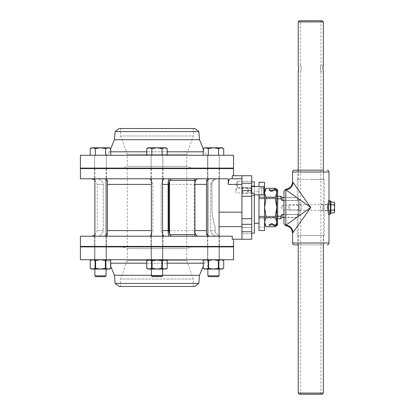 <?xml version="1.0" encoding="UTF-8"?>
<svg xmlns="http://www.w3.org/2000/svg" width="415" height="415" viewBox="0 0 415 415"><rect width="100%" height="100%" fill="white"/><g stroke="black" fill="none" stroke-linecap="round" stroke-linejoin="round"><path stroke-width="0.31" stroke-dasharray="2.08 1.56" d="M236.343 190.693L236.343 188.394L236.343 190.693M251.282 190.693L251.282 185.557L251.282 190.693M251.749 193.198L251.749 233.147L251.749 193.198M254.364 186.491L254.364 193.198M251.749 239.248L251.749 175.753L241.945 175.753L241.945 178.787L229.936 178.808L229.023 179.871L228.323 182.574M251.749 230.61L251.749 227.508L251.749 230.61M251.749 187.492L251.749 181.288L251.749 187.492L251.749 181.288L251.749 187.492L237.743 187.492L237.743 181.288L237.743 187.492L235.881 184.39L237.743 181.288L235.881 184.39L237.743 187.492L251.749 187.492M251.749 227.508L251.749 233.712L251.749 227.508L241.945 227.508L241.945 233.712L241.945 227.508L241.945 233.712L241.945 227.508L251.749 227.508M254.364 181.853L254.364 233.147M251.749 233.712L241.945 233.712L251.749 233.712M208.242 168.573L219.483 168.573L208.242 168.573M208.242 178.787L219.483 178.787L208.242 178.787M208.242 236.213L219.483 236.213L208.242 236.213M208.242 246.427L219.483 246.427L208.242 246.427M156.974 168.573L127.27 168.573L156.974 168.573M156.974 178.787L150.951 178.787L156.974 178.787M156.974 236.213L150.951 236.213L156.974 236.213M156.974 246.427L127.27 246.427L156.974 246.427M105.706 168.573L94.47 168.573L105.706 168.573M105.706 178.787L94.47 178.787L105.706 178.787M105.706 236.213L94.47 236.213L105.706 236.213M105.706 246.427L94.47 246.427L105.706 246.427M216.755 236.213L206.457 236.213L216.755 236.213C213.3 235.767 211.276 233.899 210.696 230.61C211.292 233.91 213.31 235.777 216.755 236.213L220.822 236.213L216.755 236.213M163.972 236.213L97.193 236.213C100.653 235.767 102.671 233.899 103.252 230.61L103.252 184.39C102.661 181.09 100.643 179.223 97.193 178.787L107.495 178.787L97.193 178.787C100.653 179.233 102.671 181.101 103.252 184.39L103.252 230.61C102.661 233.91 100.643 235.777 97.193 236.213L104.196 236.213C106.733 235.767 107.812 233.899 107.444 230.61L107.444 184.39C107.812 181.09 106.728 179.223 104.196 178.787L216.755 178.787C213.3 179.233 211.276 181.101 210.696 184.39L210.696 230.61L210.696 184.39C211.292 181.09 213.31 179.223 216.755 178.787L209.757 178.787C207.22 179.233 206.136 181.101 206.504 184.39L206.504 230.61C206.141 233.91 207.225 235.777 209.757 236.213L163.972 236.213C163.054 235.767 162.12 233.899 161.165 230.61L161.165 184.39C162.125 181.09 163.064 179.223 163.972 178.787L149.976 178.787C150.894 179.233 151.833 181.101 152.782 184.39L152.782 230.61C151.823 233.91 150.889 235.777 149.976 236.213L209.757 236.213M209.757 178.787L163.972 178.787M104.196 236.213L149.976 236.213M97.193 236.213L91.611 236.213L97.193 236.213M251.749 231.778L241.945 231.778L241.945 239.248L241.945 226.642L241.945 239.248L232.25 239.248L233.541 239.248L232.25 239.248L232.25 236.213L80.406 236.213M220.822 236.213L219.841 236.13M219.063 235.943L216.459 234.257L215.395 232.457L215.069 230.61L215.468 232.659L216.355 234.138L219.063 235.943M151.371 234.444L152.782 230.61L152.782 184.39L151.371 180.556M241.945 231.778L241.945 184.39L228.214 184.39L228.214 178.787L217.304 178.787C214 179.109 212.179 180.976 211.842 184.39L212.024 212.169C212.739 218.306 213.756 223.13 215.069 226.642L215.069 230.61L215.069 226.642C213.756 223.13 212.739 218.306 212.024 212.169L211.842 184.39C212.179 180.976 214 179.109 217.304 178.787L80.406 178.787M149.976 178.787L104.196 178.787M97.193 178.787L91.611 178.787L97.193 178.787M162.576 180.556L161.165 184.39L161.165 230.61L162.576 234.444M194.925 180.375L194.204 184.39L194.204 230.61L194.925 234.625M241.945 212.169L241.945 226.642L241.945 212.169L219.063 212.169M241.945 226.642L219.063 226.642M241.945 184.39L241.945 175.753L241.945 178.787L230.081 178.787L241.945 178.787M241.945 175.753L232.25 175.753L233.541 175.753L232.25 175.753L232.25 178.787M233.541 168.573L80.406 168.573M233.541 246.427L80.406 246.427M251.749 196.295L241.945 196.295M251.749 218.705L241.945 218.705M208.403 155.267L219.296 155.267L208.403 155.267M208.403 168.106L219.296 168.106L208.403 168.106M156.974 155.267L151.138 155.267L156.974 155.267M156.974 168.106L162.81 168.106L156.974 168.106M105.545 155.267L94.656 155.267L105.545 155.267M105.545 168.106L94.656 168.106L105.545 168.106M192.762 168.573L121.185 168.573L192.762 168.573L186.677 166.358L127.27 166.358L186.677 166.358L186.677 154.328L127.27 154.328L186.677 154.328L193.354 135.985L120.594 135.985L193.354 135.985L193.354 128.515L120.594 128.515L193.354 128.515M119.1 128.515L194.848 128.515M115.147 131.55L198.806 131.55M114.431 139.72L199.516 139.72M203.215 148.648L204.528 151.807L203.215 151.807M209.7 155.267L104.248 155.267L209.7 155.267C207.287 155.148 205.56 153.996 204.528 151.807L109.425 151.807C108.393 154.001 106.671 155.153 104.248 155.267M80.406 155.267L233.541 155.267M80.406 168.106L233.541 168.106M215.333 168.106L98.614 168.106L215.333 168.106L215.333 168.573L98.614 168.573L215.333 168.573M105.545 259.733L94.656 259.733L105.545 259.733M105.545 246.894L94.656 246.894L105.545 246.894M162.094 260.527L156.974 259.733L162.81 259.733L151.138 259.733L164.656 259.733L162.094 260.527L162.094 268.277L164.656 269.07L167.219 268.277L167.219 260.527L164.656 259.733L165.844 259.733L156.974 259.733L151.854 260.527L149.291 259.733L146.734 260.527L149.291 259.733L156.974 259.733L148.103 259.733L149.291 259.733L146.734 260.527L146.734 268.277L149.291 269.07L151.854 268.277L151.854 260.527L149.291 259.733L151.854 260.527L156.974 259.733L161.694 259.733L152.258 259.733L156.974 259.733L162.094 260.527L156.974 259.733L164.656 259.733L162.094 260.527L162.094 268.277L164.656 269.07L152.258 269.07L156.974 269.07L162.094 268.277L156.974 269.07L148.103 269.07L151.854 268.277L156.974 269.07L161.694 269.07L152.258 269.07L156.974 269.07L151.854 268.277L151.854 260.527L151.854 268.277L149.291 269.07L146.734 268.277L149.291 269.07L156.974 269.07L162.094 268.277L162.094 260.527L164.656 259.733L167.219 260.527L164.656 259.733L156.974 259.733L151.854 260.527M156.974 246.894L151.138 246.894L156.974 246.894M208.403 259.733L219.296 259.733L208.403 259.733M208.403 246.894L219.296 246.894L208.403 246.894M121.185 246.427L192.762 246.427L121.185 246.427L127.27 248.642L186.677 248.642L127.27 248.642L127.27 260.672L186.677 260.672L127.27 260.672L120.594 279.015L193.354 279.015L120.594 279.015L120.594 286.485L193.354 286.485L120.594 286.485M194.848 286.485L119.1 286.485M198.806 283.45L115.147 283.45M151.371 275.28L162.576 275.28M199.516 275.28L114.431 275.28M110.732 266.352L109.425 263.193L110.732 263.193M104.248 259.733L209.7 259.733L104.248 259.733C106.665 259.852 108.388 261.004 109.425 263.193L204.528 263.193C205.555 260.999 207.282 259.847 209.7 259.733M233.541 259.733L80.406 259.733M233.541 246.894L80.406 246.894M98.614 246.894L215.333 246.894L98.614 246.894L98.614 246.427L215.333 246.427L98.614 246.427M282.35 207.5L282.35 205.202L282.35 207.5M298.224 207.5L298.224 205.202L298.224 207.5M283.938 200.595L297.29 200.595L298.224 202.012L298.224 212.988L297.29 214.405L283.938 214.405M277.677 216.231L258.986 216.231L280.81 216.231L282.164 214.405L297.29 214.405L298.224 212.988L298.224 202.012L297.29 200.595L282.164 200.595L280.81 198.769L258.986 198.769L258.986 216.231L258.986 198.769L277.677 198.769M298.224 202.012L298.224 198.583L298.224 202.012M297.29 200.595L297.29 197.649L297.29 200.595M282.164 200.595L282.164 197.649M282.164 217.351L282.164 214.405M297.29 214.405L297.29 217.351L297.29 214.405M280.81 198.769L280.81 196.295M280.81 218.705L280.81 216.231M258.986 193.385L258.986 223.265L258.986 193.385M258.986 198.769L258.986 196.295L258.986 198.769M258.986 216.231L258.986 218.705L258.986 216.231M298.224 212.988L298.224 216.417L298.224 212.988M254.364 191.735L254.364 223.265L254.364 191.735L258.986 191.735M207.858 168.106L207.858 155.267L219.063 155.267L207.858 155.267L219.063 155.267L207.858 155.267L207.858 275.835L219.063 275.835L207.858 275.835L219.063 275.835L218.243 276.655L208.672 276.655M203.215 148.591L204.59 147.797L222.331 147.797L223.701 148.591L221.143 147.797L222.331 147.797L218.581 148.591L213.46 147.797L221.143 147.797L218.581 148.591L221.143 147.797L223.701 148.591L221.143 147.797L213.46 147.797L208.335 148.591L205.778 147.797L213.46 147.797L204.59 147.797L205.778 147.797L203.215 148.591L205.778 147.797L208.335 148.591L208.335 155.267L208.335 148.591L205.778 147.797L203.215 148.591L203.215 155.267L223.701 155.267L208.335 155.267L208.335 148.591L213.46 147.797L218.581 148.591L218.581 155.267L223.701 155.267L203.215 155.267M223.701 148.591L223.701 155.267M218.581 148.591L218.581 155.267L218.581 148.591L213.46 147.797L208.335 148.591M208.335 155.267L218.581 155.267M156.974 276.655L161.762 276.655L152.191 276.655L151.371 275.835L162.576 275.835L151.371 275.835L162.576 275.835L161.762 276.655L156.974 276.655M146.734 148.591L148.103 147.797L149.291 147.797L146.734 148.591L149.291 147.797L148.103 147.797L151.854 148.591L151.854 155.267L151.854 148.591L149.291 147.797L146.734 148.591L146.734 155.267L167.219 155.267L151.854 155.267L151.854 148.591L149.291 147.797L156.974 147.797L151.854 148.591L156.974 147.797L164.656 147.797L162.094 148.591L162.094 155.267L167.219 155.267L146.734 155.267M162.094 148.591L156.974 147.797L149.291 147.797L165.844 147.797L167.219 148.591L164.656 147.797L165.844 147.797L162.094 148.591L156.974 147.797L162.094 148.591L162.094 155.267L162.094 148.591L164.656 147.797L167.219 148.591L164.656 147.797L156.974 147.797L151.854 148.591M100.492 276.655L95.704 276.655L105.275 276.655L95.704 276.655L94.89 275.835L106.095 275.835L94.89 275.835L106.095 275.835L105.275 276.655L100.492 276.655M100.492 155.267L94.89 155.267L100.492 155.267M91.622 147.797L92.81 147.797L90.247 148.591L92.81 147.797L91.622 147.797L95.367 148.591L95.367 155.267L95.367 148.591L92.81 147.797L90.247 148.591L90.247 155.267L110.732 155.267L95.367 155.267L95.367 148.591L92.81 147.797L100.492 147.797L95.367 148.591L100.492 147.797L108.175 147.797L105.612 148.591L105.612 155.267L110.732 155.267L90.247 155.267M110.732 155.267L110.732 148.591L108.175 147.797L109.363 147.797L105.612 148.591L100.492 147.797L105.612 148.591L105.612 155.267L105.612 148.591L108.175 147.797L110.732 148.591L108.175 147.797L100.492 147.797L95.367 148.591M95.367 155.267L105.612 155.267M92.81 147.797L100.492 147.797L92.81 147.797M105.612 148.591L100.492 147.797L109.363 147.797M167.219 148.591L167.219 155.267M151.854 155.267L162.094 155.267M223.701 268.277L222.331 269.07L221.143 269.07L223.701 268.277L221.143 269.07L208.74 269.07L213.46 269.07L208.335 268.277L208.335 260.527L205.778 259.733L203.215 260.527L205.778 259.733L208.335 260.527L213.46 259.733L218.176 259.733L208.74 259.733L213.46 259.733L218.581 260.527L218.581 268.277L221.143 269.07L223.701 268.277L223.701 260.527L221.143 259.733L218.581 260.527L221.143 259.733L223.701 260.527L221.143 259.733L213.46 259.733L221.143 259.733L218.581 260.527L213.46 259.733L208.335 260.527L205.778 259.733L213.46 259.733L204.59 259.733L205.778 259.733L203.215 260.527L203.215 268.277L205.778 269.07L208.335 268.277L205.778 269.07L203.215 268.277L205.778 269.07L213.46 269.07L218.581 268.277L213.46 269.07L221.143 269.07L218.581 268.277L218.581 260.527L218.581 268.277L222.331 269.07L204.59 269.07L208.335 268.277L208.335 260.527L208.335 268.277L213.46 269.07L218.176 269.07L208.74 269.07L213.46 269.07L218.581 268.277M218.581 260.527L213.46 259.733L222.331 259.733L213.46 259.733L208.335 260.527M205.778 259.733L213.46 259.733L205.778 259.733M208.335 268.277L213.46 269.07L204.59 269.07L203.215 268.277M167.219 268.277L165.844 269.07L164.656 269.07L165.844 269.07L164.656 269.07L167.219 268.277L164.656 269.07L162.094 268.277M110.732 268.277L109.363 269.07L95.772 269.07L100.492 269.07L105.612 268.277L108.175 269.07L110.732 268.277L110.732 260.527L108.175 259.733L105.612 260.527L105.612 268.277L108.175 269.07L92.81 269.07L95.367 268.277L95.367 260.527L92.81 259.733L90.247 260.527L92.81 259.733L109.363 259.733L100.492 259.733L95.367 260.527L91.622 259.733L92.81 259.733L90.247 260.527L90.247 268.277L92.81 269.07L91.622 269.07L95.367 268.277L100.492 269.07L105.208 269.07L95.772 269.07L100.492 269.07L95.367 268.277L95.367 260.527L100.492 259.733L92.81 259.733L95.367 260.527L95.367 268.277L92.81 269.07L90.247 268.277L92.81 269.07L100.492 269.07L105.612 268.277L100.492 269.07L108.175 269.07L110.732 268.277L108.175 269.07L105.612 268.277L105.612 260.527L100.492 259.733L105.208 259.733L95.772 259.733L100.492 259.733L105.612 260.527L105.612 268.277M149.291 259.733L156.974 259.733L149.291 259.733M164.656 269.07L156.974 269.07L164.656 269.07M151.854 268.277L156.974 269.07L148.103 269.07L146.734 268.277M108.175 259.733L105.612 260.527L108.175 259.733L110.732 260.527L108.175 259.733L109.363 259.733L100.492 259.733L108.175 259.733M105.612 260.527L100.492 259.733L95.367 260.527M92.81 259.733L100.492 259.733L92.81 259.733M95.367 268.277L100.492 269.07L91.622 269.07L90.247 268.277M264.588 216.257L264.588 196.238L264.588 218.762L264.588 216.257L258.986 216.257L258.986 198.744L258.986 216.257L264.588 216.257M258.986 198.744L264.588 198.744L258.986 198.744L258.986 196.238L258.986 198.744M258.986 216.257L258.986 218.762L258.986 216.257M264.588 182.252L264.588 230.543L264.588 227.166L264.588 230.543L258.986 230.543L258.986 217.149L264.588 217.149L264.588 197.851L258.986 197.851L258.986 188.13L264.588 188.13M258.986 186.491L258.986 182.252M258.986 217.149L258.986 197.851M258.986 227.166L258.986 230.543L258.986 227.166L264.588 227.166M258.986 194.894L258.986 188.13L263.795 188.13M264.588 202.401L264.588 217.693L264.588 202.401M276.727 202.401L276.727 217.693L276.727 202.401M264.588 193.068L264.588 207.5L266.077 197.877L264.588 193.068L266.077 188.26M264.588 207.5L264.588 221.932L266.077 217.123L264.588 207.5M264.588 221.932L264.588 224.162L264.588 221.932L266.077 226.74M275.601 188.892L275.109 189.012L275.456 189.894L271.42 191.268A1.883 1.883 0 0 1 270.658 191.045L269.039 190.163L270.658 191.045A1.883 1.883 0 0 0 272.245 191.149L275.456 189.894L275.109 189.012C277.028 189.1 277.884 189.686 277.677 190.765L276.727 190.765L276.727 207.5L275.238 217.123L276.727 221.932L276.727 207.5L276.727 224.235L275.456 225.106L272.245 223.851L276.198 225.08L275.601 226.113M276.727 193.068L276.727 190.838L276.727 193.068L275.238 197.877L276.727 207.5L276.727 193.068L275.238 188.26M276.037 189.863L275.586 188.892M276.727 221.932L276.727 224.162L276.727 221.932L275.238 226.74M275.586 226.108L276.037 225.138M266.077 217.123L275.238 217.123M266.077 197.877L275.238 197.877M276.727 198.593L276.727 216.407L277.677 216.407L277.677 198.593L277.677 218.881L277.677 216.407L276.727 216.407L276.727 218.881L276.727 198.593L277.677 198.593L276.727 198.593L276.727 196.119L276.727 198.593M277.677 198.593L277.677 196.119L277.677 198.593M275.601 188.887L276.198 189.92L275.456 189.894L276.727 190.765L277.671 190.62L276.727 190.765L277.677 190.765L277.677 224.235L276.727 224.235L277.671 224.38A1.883 1.883 0 0 1 275.109 225.988L275.456 225.106L275.109 225.988L276.131 226.092L277.526 224.977M276.727 190.765L276.727 190.693A0.934 0.934 0 0 0 275.456 189.894L272.245 191.149L271.903 190.262L272.245 191.149L271.42 191.268L271.488 190.324A0.934 0.934 0 0 1 271.114 190.215L269.496 189.328L269.039 190.163L270.658 191.045A1.883 1.883 0 0 0 271.42 191.268L271.488 190.324A0.934 0.934 0 0 1 271.114 190.215L269.496 189.328L269.039 190.163L269.496 189.328L271.114 190.215A0.934 0.934 0 0 0 271.903 190.262L275.109 189.012A1.883 1.883 0 0 1 277.671 190.62M277.677 202.831L276.727 202.831L276.727 212.169L277.677 212.169M276.727 224.235L277.677 224.235C277.884 225.314 277.028 225.9 275.109 225.988L271.903 224.738A0.934 0.934 0 0 0 271.114 224.785L269.496 225.672L271.114 224.785A0.934 0.934 0 0 1 271.488 224.676L274.647 225.812L271.488 224.676A0.934 0.934 0 0 0 271.114 224.785L269.496 225.672L269.039 224.837L270.658 223.955L269.039 224.837L269.496 225.672L269.039 224.837L270.658 223.955A1.883 1.883 0 0 1 271.42 223.732L271.488 224.676L271.42 223.732A1.883 1.883 0 0 0 270.658 223.955A1.883 1.883 0 0 1 272.245 223.851L271.42 223.732L272.245 223.851L271.903 224.738L272.245 223.851L274.995 224.925L274.647 225.812L275.109 225.988L274.647 225.812L274.995 224.925L275.456 225.106A0.934 0.934 0 0 0 276.727 224.308L277.671 224.38M271.488 190.324L271.903 190.262L271.488 190.324M285.805 225.21L285.805 225.21A7.47 7.081 -135 0 1 293.073 232.478C292.409 233.38 292.409 233.38 293.073 232.478L310.783 207.5L293.073 182.522A7.47 7.081 135 0 1 285.805 189.79L285.805 225.21L310.783 207.5L285.805 189.79M283.938 223.841L283.938 191.159M330.859 202.11L330.859 212.89M329.925 200.964C328.286 200.564 328.291 214.441 329.925 214.036M330.859 207.5L330.859 204.232L330.859 207.5M328.991 214.97C327.435 215.432 327.435 199.574 328.991 200.03M283.938 214.524L283.938 197.416L283.938 217.585L283.938 214.524L299.339 214.524L299.339 200.476L283.938 200.476L299.339 200.476C296.632 196.466 296.632 196.466 299.339 200.476C296.632 196.466 296.632 196.466 299.339 200.476L299.339 214.524L283.938 214.524M323.643 235.513L297.918 235.513L323.643 235.513L323.643 244.85L294.443 244.85M323.643 244.85L297.918 244.85L297.918 235.513M294.443 170.15L323.643 170.15L297.918 170.15L323.643 170.15L323.643 179.488L297.918 179.488L323.643 179.488M299.339 214.524C296.632 218.534 296.632 218.534 299.339 214.524C296.632 218.534 296.632 218.534 299.339 214.524M323.923 207.5L324.323 204.232C323.887 204.03 323.887 210.97 324.323 210.768L323.923 207.5M310.783 235.513L297.244 235.513L310.783 235.513M310.783 179.488L324.323 179.488L310.783 179.488M322.175 394.25L299.391 394.25M298.224 393.083L323.342 393.083M323.342 21.917L298.224 21.917M323.332 65.139L323.264 65.42M323.135 66.016L323.02 66.737M322.953 67.355L322.927 69.009M322.979 69.699L323.342 71.639L320.914 71.639C320.328 71.842 320.328 64.901 320.914 65.103L320.37 68.371L320.914 71.639L320.914 204.232L320.37 207.5L320.914 210.768C320.328 210.97 320.328 204.03 320.914 204.232L323.342 204.232C322.875 204.03 322.87 210.97 323.342 210.768L322.906 207.5L323.342 204.232L323.342 170.15M298.235 71.603L298.302 71.323M298.427 70.726L298.546 70.005M298.613 69.388L298.639 67.733M298.582 67.043L298.224 65.103L300.652 65.103C301.238 64.901 301.238 71.842 300.652 71.639L301.191 68.371L300.652 65.103L300.652 20.75L322.175 20.75M298.655 207.5L298.224 210.768C298.691 210.97 298.691 204.03 298.224 204.232L298.655 207.5M310.783 394.25L300.652 394.25L310.783 394.25M299.391 20.75L300.652 20.75M301.191 207.5L300.652 204.232C301.238 204.03 301.238 210.97 300.652 210.768L301.191 207.5M251.282 192.41L251.282 188.265L251.282 192.41M248.248 192.275L248.248 188.452L248.248 192.275M251.282 193.665L251.282 186.491L251.282 193.665M242.178 192.275L242.178 188.452L242.178 192.275M242.739 192.674L242.739 187.891L242.739 192.674M247.688 192.674L247.688 187.891L247.688 192.674M261.46 186.491L263.795 186.574L263.795 194.811L263.795 186.574L263.795 194.811L261.46 194.811L261.46 186.574L261.46 194.894M288.84 207.5L288.84 205.166L288.84 207.5M289.307 207.5L289.307 210.301L289.307 207.5M334.174 212.89L334.594 211.541L334.174 210.198L330.859 210.198L330.859 204.803L334.174 204.803L334.594 203.459L334.174 202.11M330.859 204.803L330.859 210.198M334.594 202.831L334.594 207.5L334.174 204.803M334.174 210.198L334.594 207.5L334.594 212.169M194.925 232.198A5.603 3.543 90 0 1 194.78 230.61L194.78 184.39A5.603 3.543 -90 0 1 194.925 182.802M210.696 230.61L215.069 230.61L210.696 230.61M107.444 230.61L151.371 230.61M103.252 230.61L97.214 230.61L103.252 230.61M211.842 184.39L210.696 184.39L211.842 184.39M151.371 184.39L107.444 184.39M103.252 184.39L97.214 184.39L103.252 184.39M162.576 230.61L206.504 230.61M206.504 184.39L162.576 184.39M194.204 184.39L194.78 184.39M194.78 230.61L194.204 230.61M251.749 190.693L241.945 190.693M251.749 183.222L241.945 183.222M251.749 224.308L241.945 224.308M167.219 151.807L146.734 151.807M110.732 151.807L109.425 151.807L110.732 148.648M146.734 263.193L167.219 263.193M203.215 263.193L204.528 263.193L203.215 266.352M274.995 190.075L274.647 189.188L274.995 190.075M330.392 214.036L330.392 200.964M292.575 242.983L328.991 242.983M328.991 172.018L292.575 172.018M251.096 192.275L251.096 188.452L251.096 192.275M251.282 188.394L236.343 188.394L234.963 190.693L236.343 192.991L251.282 192.991M251.749 185.557L251.282 185.557M254.364 195.828L251.282 195.828M251.749 181.288L237.743 181.288L251.749 181.288M207.438 168.573L207.438 178.787L207.438 168.573M219.483 168.573L219.483 178.787L219.483 168.573M207.438 236.213L207.438 246.427L207.438 236.213M219.483 236.213L219.483 246.427L219.483 236.213M150.951 168.573L150.951 178.787L150.951 168.573M162.996 168.573L162.996 178.787L162.996 168.573M150.951 236.213L150.951 246.427L150.951 236.213M162.996 236.213L162.996 246.427L162.996 236.213M94.47 168.573L94.47 178.787L94.47 168.573M106.515 168.573L106.515 178.787L106.515 168.573M94.47 236.213L94.47 246.427L94.47 236.213M106.515 236.213L106.515 246.427L106.515 236.213M127.27 168.573L127.27 246.427M186.677 168.573L186.677 246.427M206.457 236.213L206.457 178.787L206.457 236.213M107.495 236.213L107.495 178.787L107.495 236.213M94.89 179.845L97.214 184.39L97.214 230.61L94.89 235.155M207.625 155.267L207.625 168.106L207.625 155.267M219.296 155.267L219.296 168.106L219.296 155.267M151.138 155.267L151.138 168.106L151.138 155.267M162.81 155.267L162.81 168.106L162.81 155.267M94.656 155.267L94.656 168.106L94.656 155.267M106.328 155.267L106.328 168.106L106.328 155.267M121.185 168.573L127.27 166.358L127.27 154.328L120.594 135.985L120.594 128.515M98.614 168.106L98.614 168.573M106.328 259.733L106.328 246.894L106.328 259.733M94.656 259.733L94.656 246.894L94.656 259.733M162.81 259.733L162.81 246.894L162.81 259.733M151.138 259.733L151.138 246.894L151.138 259.733M219.296 259.733L219.296 246.894L219.296 259.733M207.625 259.733L207.625 246.894L207.625 259.733M192.762 246.427L186.677 248.642L186.677 260.672L193.354 279.015L193.354 286.485M215.333 246.894L215.333 246.427M298.224 205.202L282.35 205.202L280.971 207.5L282.35 209.798L298.224 209.798M298.224 198.583L297.29 197.649L283.938 197.649M283.938 217.351L297.29 217.351L298.224 216.417M258.986 196.295L277.677 196.295M258.986 218.705L277.677 218.705M219.063 168.106L219.063 275.835M207.858 168.573L207.858 179.405M207.858 235.596L207.858 246.427M207.858 246.894L207.858 269.07M219.063 168.573L219.063 178.787M219.063 236.213L219.063 246.427M219.063 246.894L219.063 269.07M151.371 275.835L151.371 168.106M151.371 168.573L151.371 178.787M151.371 236.213L151.371 246.427M151.371 246.894L151.371 269.07M162.576 275.835L162.576 168.106M162.576 168.573L162.576 178.787M162.576 236.213L162.576 246.427M162.576 246.894L162.576 269.07M94.89 275.835L94.89 168.106M94.89 168.573L94.89 178.787M94.89 236.213L94.89 246.427M94.89 246.894L94.89 269.07M106.095 275.835L106.095 168.106M106.095 168.573L106.095 179.405M106.095 235.596L106.095 246.427M106.095 246.894L106.095 269.07M208.74 259.733L208.74 269.07L208.74 259.733M218.176 259.733L218.176 269.07L218.176 259.733M222.331 259.733L223.701 260.527M204.59 259.733L203.215 260.527M152.258 259.733L152.258 269.07L152.258 259.733M161.694 259.733L161.694 269.07L161.694 259.733M95.772 259.733L95.772 269.07L95.772 259.733M105.208 259.733L105.208 269.07L105.208 259.733M165.844 259.733L167.219 260.527M148.103 259.733L146.734 260.527M109.363 259.733L110.732 260.527M91.622 259.733L90.247 260.527M258.986 196.238L264.588 196.238M258.986 218.762L264.588 218.762M264.588 197.307L276.727 197.307M264.588 217.693L276.727 217.693M276.727 218.881L277.677 218.881M276.727 196.119L277.677 196.119M276.727 190.879L277.677 190.879M276.727 224.121L277.677 224.121M297.244 179.488L297.244 197.416L283.938 197.416M297.244 235.513L297.244 217.585L283.938 217.585M324.323 235.513L324.323 210.768L330.859 210.768M324.323 179.488L324.323 204.232L330.859 204.232M297.918 170.15L297.918 179.488M298.224 170.15L298.224 204.232L300.652 204.232L300.652 71.639L298.224 71.639M300.652 394.25L300.652 210.768L298.224 210.768L298.224 244.85M320.914 394.25L320.914 210.768L323.342 210.768L323.342 244.85M320.914 20.75L320.914 65.103L323.342 65.103M242.178 188.452L242.739 187.891L247.688 187.891L248.248 188.452L251.282 188.265M242.178 192.934L242.739 193.494L247.688 193.494L248.248 192.934L251.282 193.12M251.749 186.491L251.282 186.491M254.364 194.894L251.282 194.894M288.84 209.834L289.307 210.301L330.859 210.301M288.84 205.166L289.307 204.699L330.859 204.699"/><path stroke-width="0.62" d="M251.749 186.21L254.364 186.21L254.364 186.491M251.749 233.147L254.364 233.147L254.364 193.198L251.749 193.198M241.945 175.753L251.749 175.753L251.749 239.248L241.945 239.248L241.945 175.753L232.25 175.753L232.25 178.787M254.364 186.21L254.364 181.853L251.749 181.853M209.757 236.213C207.22 235.767 206.136 233.899 206.504 230.61L206.504 184.39C206.141 181.09 207.225 179.223 209.757 178.787M104.196 178.787C106.733 179.233 107.812 181.101 107.444 184.39L107.444 230.61C107.812 233.91 106.728 235.777 104.196 236.213M233.541 239.248L233.541 246.427L80.406 246.427L80.406 236.213L232.25 236.213L232.25 239.248L251.749 239.248M219.841 236.13L220.822 236.213M149.976 236.213L151.371 234.444M151.371 180.556L149.976 178.787M163.972 178.787L162.576 180.556M162.576 234.444L163.972 236.213M233.541 175.753L233.541 168.573L80.406 168.573L80.406 178.787L228.214 178.787L228.214 184.39C228.38 180.987 229.002 179.119 230.081 178.787L241.945 178.787M194.925 180.375L194.925 234.625L169.538 234.625L169.538 180.375L194.925 180.375M169.538 234.625L168.817 230.61L168.817 184.39L169.538 180.375M228.323 182.574L228.214 184.39L241.945 184.39M219.063 212.169L241.945 212.169M219.063 226.642L241.945 226.642M251.749 196.295L241.945 196.295M251.749 218.705L241.945 218.705M115.147 131.55L198.806 131.55L194.848 128.515L119.1 128.515L115.147 131.55L114.431 139.72L110.732 148.648M198.806 131.55L199.516 139.72L114.431 139.72M199.516 139.72L203.215 148.648M233.541 155.267L80.406 155.267L80.406 168.106L233.541 168.106L233.541 155.267M198.806 283.45L115.147 283.45L119.1 286.485L194.848 286.485L198.806 283.45L199.516 275.28L203.215 266.352M115.147 283.45L114.431 275.28L151.371 275.28M162.576 275.28L199.516 275.28M114.431 275.28L110.732 266.352M80.406 259.733L233.541 259.733L233.541 246.894L80.406 246.894L80.406 259.733M277.677 198.769L280.81 198.769L282.164 200.595L283.938 200.595M283.938 214.405L282.164 214.405L280.81 216.231L277.677 216.231M283.938 197.649L282.164 197.649L282.164 200.595M282.164 214.405L282.164 217.351L283.938 217.351M282.164 197.649L280.81 196.295L280.81 198.769M280.81 216.231L280.81 218.705L282.164 217.351M208.672 276.655L218.243 276.655L219.063 275.835L207.858 275.835L208.672 276.655L207.858 275.835L207.858 269.07M203.215 148.591L205.778 147.797L204.59 147.797L203.215 148.591L203.215 155.267M223.701 148.591L222.331 147.797L205.778 147.797L208.335 148.591L213.46 147.797L218.581 148.591L221.143 147.797L223.701 148.591L223.701 155.267M218.581 148.591L218.581 155.267M208.335 148.591L208.335 155.267M152.191 276.655L161.762 276.655L162.576 275.835L151.371 275.835L152.191 276.655M146.734 148.591L149.291 147.797L148.103 147.797L146.734 148.591L146.734 155.267M167.219 148.591L165.844 147.797L149.291 147.797L151.854 148.591L156.974 147.797L162.094 148.591L164.656 147.797L167.219 148.591L167.219 155.267M162.094 148.591L162.094 155.267M151.854 148.591L151.854 155.267M95.704 276.655L105.275 276.655L106.095 275.835L94.89 275.835L95.704 276.655M91.622 147.797L90.247 148.591L92.81 147.797L91.622 147.797L90.247 148.591L90.247 155.267M109.363 147.797L110.732 148.591L109.363 147.797L92.81 147.797L95.367 148.591L100.492 147.797L105.612 148.591L108.175 147.797L110.732 148.591L110.732 155.267M105.612 148.591L105.612 155.267M95.367 148.591L95.367 155.267M223.701 268.277L221.143 269.07L222.331 269.07L223.701 268.277L223.701 260.527L221.143 259.733L218.581 260.527L218.581 268.277L213.46 269.07L208.335 268.277L205.778 269.07L203.215 268.277L203.215 260.527L205.778 259.733L208.335 260.527L213.46 259.733L218.581 260.527M208.335 268.277L208.335 260.527M203.215 268.277L204.59 269.07L221.143 269.07L218.581 268.277M167.219 268.277L164.656 269.07L165.844 269.07L167.219 268.277L167.219 260.527L164.656 259.733L162.094 260.527L162.094 268.277L156.974 269.07L151.854 268.277L149.291 269.07L146.734 268.277L146.734 260.527L149.291 259.733L151.854 260.527L156.974 259.733L162.094 260.527M151.854 268.277L151.854 260.527M146.734 268.277L148.103 269.07L164.656 269.07L162.094 268.277M110.732 268.277L108.175 269.07L109.363 269.07L110.732 268.277L110.732 260.527L108.175 259.733L105.612 260.527L105.612 268.277L100.492 269.07L95.367 268.277L92.81 269.07L90.247 268.277L90.247 260.527L92.81 259.733L95.367 260.527L100.492 259.733L105.612 260.527M95.367 268.277L95.367 260.527M90.247 268.277L91.622 269.07L108.175 269.07L105.612 268.277M258.986 186.491L258.986 182.252L264.588 182.252L264.588 197.851L258.986 197.851L258.986 217.149L264.588 217.149L264.588 230.543L258.986 230.543L258.986 217.149M263.795 188.13L264.588 188.13M258.986 194.894L258.986 197.851M264.588 193.068L266.077 197.877L264.588 207.5L264.588 193.068L266.077 188.26L275.238 188.26L275.586 188.892M264.588 221.932L264.588 207.5L266.077 217.123L264.588 221.932L266.077 226.74L275.238 226.74L275.586 226.108M276.727 224.162L276.198 225.08L276.727 224.308L276.727 212.169L276.727 221.932L275.238 217.123L276.727 207.5L275.238 197.877L276.727 193.068L276.037 189.863M276.727 193.068L276.727 202.831L276.727 190.765L277.671 190.62A1.883 1.883 0 0 0 275.109 189.012L271.903 190.262A0.934 0.934 0 0 1 271.114 190.215L269.496 189.328L269.039 190.163L270.658 191.045A1.883 1.883 0 0 0 272.245 191.149L275.456 189.894A0.934 0.934 0 0 1 276.727 190.693L277.671 190.62M276.037 225.138L276.727 221.932M266.077 217.123L275.238 217.123M266.077 197.877L275.238 197.877M276.727 190.765L276.198 189.92L276.727 190.838M277.526 224.977L277.677 212.169L276.727 212.169L276.727 202.831L277.677 202.831L277.677 190.765C277.884 189.686 277.028 189.1 275.109 189.012M277.671 224.38L276.727 224.308A0.934 0.934 0 0 1 275.456 225.106L272.245 223.851A1.883 1.883 0 0 0 270.658 223.955L269.039 224.837L269.496 225.672L271.114 224.785A0.934 0.934 0 0 1 271.903 224.738L275.109 225.988A1.883 1.883 0 0 0 277.671 224.38L276.727 224.235M277.677 212.169L277.677 202.831M293.073 182.522A7.47 7.081 -45 0 1 285.805 189.79L310.783 207.5L293.073 182.522C292.409 181.62 292.409 181.62 293.073 182.522C292.409 181.62 292.409 181.62 293.073 182.522M285.805 189.79L285.805 225.21A7.47 7.081 45 0 1 293.073 232.478L293.068 232.483C292.409 233.38 292.409 233.38 293.073 232.478L310.783 207.5L285.805 225.21M329.925 200.964L330.392 200.964L330.392 214.036L329.925 214.036C329.432 213.652 328.929 211.474 328.405 207.5C328.929 203.532 329.432 201.353 329.925 200.964L328.991 200.03L328.991 172.018L292.575 172.018L292.575 181.848C292.207 186.128 289.903 188.607 285.665 189.297L283.938 191.159L283.938 223.841L285.665 225.703C289.903 226.393 292.207 228.873 292.575 233.152L292.575 242.983C292.684 244.119 293.306 244.741 294.443 244.85L297.918 244.85M330.859 207.5L330.859 201.431L330.859 202.11L334.174 202.11L334.594 203.459L334.174 204.803L334.594 207.5L334.174 210.198L334.594 211.541L334.174 212.89L330.859 212.89L330.859 213.569L330.859 207.5M328.991 200.03C328.524 200.471 328.042 202.961 327.544 207.5C328.042 212.039 328.524 214.529 328.991 214.97L328.991 242.983L292.575 242.983M323.643 170.15L294.443 170.15C293.306 170.259 292.684 170.881 292.575 172.018M299.391 394.25L322.175 394.25L323.342 393.083L298.224 393.083L299.391 394.25M323.342 21.917L322.175 20.75L299.391 20.75L298.224 21.917L323.342 21.917L323.332 65.139M323.342 170.15L323.342 71.639L322.906 68.371L323.342 65.103M323.264 65.42L323.135 66.016M323.02 66.737L322.953 67.355M322.927 69.009L322.979 69.699M298.224 21.917L298.224 65.103L298.655 68.371L298.235 71.603M298.302 71.323L298.427 70.726M298.546 70.005L298.613 69.388M298.639 67.733L298.582 67.043M254.364 194.894L263.795 194.811L263.795 186.574L251.749 186.491M334.174 210.198L330.859 210.198M334.174 204.803L330.859 204.803M334.174 212.89L334.594 212.169L334.594 202.831L334.174 202.11M206.504 230.61L195.034 230.61M198.323 236.213A5.603 3.543 90 0 1 194.925 232.198M194.925 184.39L206.504 184.39M198.323 178.787A5.603 3.543 -90 0 0 194.925 182.802M151.371 230.61L107.444 230.61M107.444 184.39L151.371 184.39M169.175 236.213A5.603 1.048 90 0 1 168.132 230.61L162.576 230.61M162.576 184.39L168.132 184.39L168.132 230.61L168.817 230.61M169.175 178.787A5.603 1.048 -90 0 0 168.132 184.39L168.817 184.39M171.82 236.213A5.603 2.365 90 0 1 170.155 234.594M171.82 178.787A5.603 2.365 -90 0 0 170.155 180.406M195.968 178.787A5.603 2.365 -90 0 0 194.308 180.406M195.968 236.213A5.603 2.365 90 0 1 194.308 234.594M251.749 183.222L241.945 183.222M251.749 190.693L241.945 190.693M251.749 224.308L241.945 224.308M251.749 231.778L241.945 231.778M203.215 151.807L167.219 151.807M146.734 151.807L110.732 151.807M110.732 263.193L146.734 263.193M167.219 263.193L203.215 263.193M94.89 235.155L91.611 236.213M94.89 179.845L91.611 178.787M277.677 196.295L280.81 196.295M277.677 218.705L280.81 218.705M254.364 223.265L258.986 223.265M207.858 168.106L207.858 168.573M207.858 179.405L207.858 235.596M207.858 246.427L207.858 246.894M219.063 168.106L219.063 168.573M219.063 178.787L219.063 236.213M219.063 246.427L219.063 246.894M219.063 269.07L219.063 275.835M151.371 168.106L151.371 168.573M151.371 178.787L151.371 236.213M151.371 246.427L151.371 246.894M151.371 269.07L151.371 275.835M162.576 168.106L162.576 168.573M162.576 178.787L162.576 236.213M162.576 246.427L162.576 246.894M162.576 269.07L162.576 275.835M94.89 168.106L94.89 168.573M94.89 178.787L94.89 236.213M94.89 246.427L94.89 246.894M94.89 269.07L94.89 275.835M106.095 168.106L106.095 168.573M106.095 179.405L106.095 235.596M106.095 246.427L106.095 246.894M106.095 269.07L106.095 275.835M222.331 259.733L223.701 260.527M204.59 259.733L203.215 260.527M165.844 259.733L167.219 260.527M148.103 259.733L146.734 260.527M109.363 259.733L110.732 260.527M91.622 259.733L90.247 260.527M264.588 224.162L266.077 226.74M264.588 190.838L266.077 188.26M275.601 188.887L275.238 188.26M275.601 226.113L275.238 226.74M330.392 214.036L330.859 213.569M330.392 200.964L330.859 201.431M329.925 214.036L328.991 214.97M328.991 242.983C328.877 244.119 328.255 244.741 327.124 244.85M328.991 172.018C328.877 170.881 328.255 170.259 327.124 170.15M298.224 71.639L298.224 170.15M298.224 244.85L298.224 393.083M323.342 244.85L323.342 393.083"/></g></svg>
